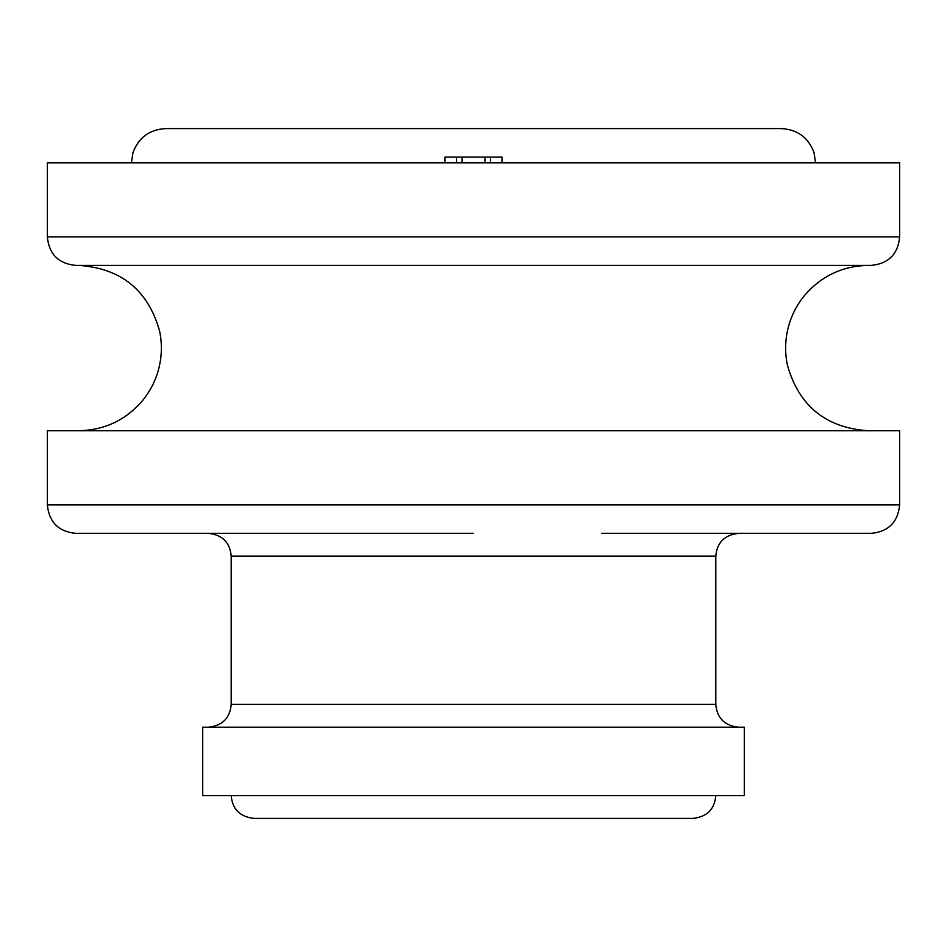 <?xml version="1.0" encoding="UTF-8"?>
<svg xmlns="http://www.w3.org/2000/svg" width="947" height="947" viewBox="0 0 947 947"><rect width="100%" height="100%" fill="white"/><g stroke="black" fill="none" stroke-linecap="round" stroke-linejoin="round"><path stroke-width="1.42" d="M473.5 162.801L899.65 162.801L899.65 236.904L47.35 236.904L47.35 162.801L473.5 162.801M899.65 236.904C897.957 254.222 888.464 263.728 871.145 265.409L75.855 265.409C58.536 263.728 49.043 254.222 47.35 236.904M78.708 430.743C104.016 430.246 125.028 420.504 141.766 401.516C149.993 391.762 155.687 380.694 158.847 368.324C161.937 355.942 162.186 343.501 159.593 331C148.04 290.137 121.086 268.273 78.708 265.409L868.292 265.409C842.972 265.906 821.949 275.66 805.21 294.659C796.995 304.425 791.301 315.493 788.141 327.851C785.051 340.245 784.814 352.686 787.419 365.175C798.972 406.038 825.938 427.89 868.292 430.743M47.35 504.858L47.35 430.743L899.65 430.743L899.65 504.858L47.35 504.858C49.043 522.164 58.536 531.669 75.855 533.362L473.5 533.362L75.855 533.362M601.771 533.362L871.145 533.362L601.771 533.362M473.5 727.189L744.295 727.189L744.295 795.61L202.705 795.61L202.705 727.189L473.5 727.189M502.005 162.801L502.005 157.095L490.605 157.095L490.605 162.801M484.9 162.801L484.9 157.095L490.605 157.095M462.1 162.801L462.1 157.095L484.9 157.095M456.395 162.801L456.395 157.095L462.1 157.095M444.995 162.801L444.995 157.095L456.395 157.095M738.601 727.189C724.621 725.722 717.021 718.11 715.79 704.39L231.21 704.39L231.21 556.161L715.79 556.161C717.021 542.442 724.621 534.842 738.601 533.362M899.65 504.858C897.957 522.164 888.464 531.669 871.145 533.362M231.21 556.161C229.979 542.442 222.379 534.842 208.399 533.362M231.21 704.39C229.979 718.11 222.379 725.722 208.399 727.189M692.991 818.409L473.5 818.409L692.991 818.409C707.089 816.799 714.689 809.2 715.79 795.61M231.21 795.61C232.311 809.2 239.911 816.799 254.009 818.409L473.5 818.409M131.444 162.801L132.947 152.739C138.57 137.552 149.472 129.502 165.642 128.591L781.358 128.591C797.528 129.502 808.43 137.552 814.053 152.739L815.556 162.801M473.5 128.591L781.358 128.591M715.79 704.39L715.79 556.161"/></g></svg>
